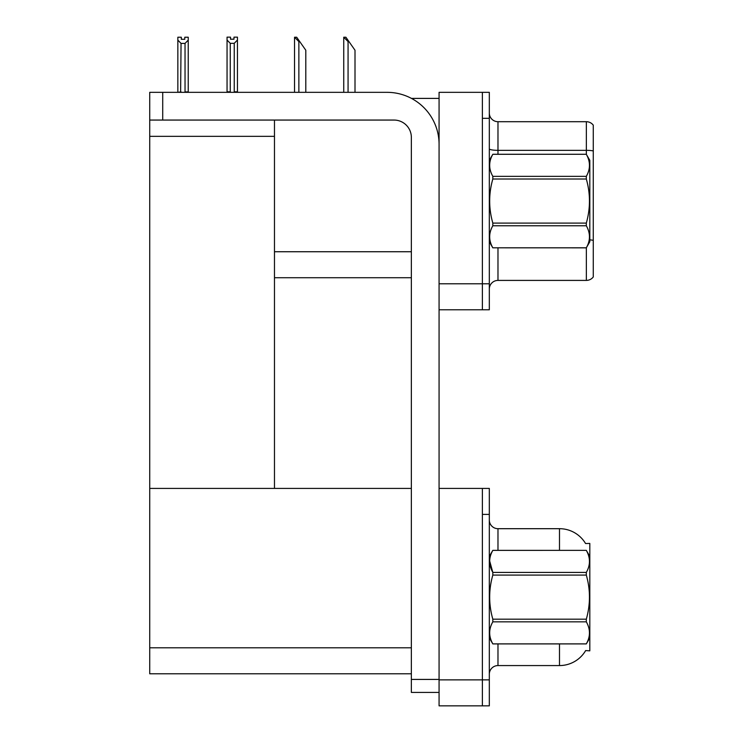 <?xml version="1.0" encoding="UTF-8"?>
<svg xmlns="http://www.w3.org/2000/svg" width="743" height="743" viewBox="0 0 743 743"><rect width="100%" height="100%" fill="white"/><g stroke="black" fill="none" stroke-linecap="round" stroke-linejoin="round"><path stroke-width="1.11" d="M411.455 98.401L439.076 98.401M482.383 488.411L482.383 705.85L489.321 705.85L489.321 488.411L439.076 488.411L439.076 92.336L482.383 92.336L482.383 309.775L439.076 309.775L439.076 283.789L482.383 283.789L482.383 309.775L489.321 309.775L489.321 283.789L482.383 283.789L482.383 118.323L489.321 118.323L489.321 283.789M274.473 277.724L411.353 277.724M274.473 136.34L274.473 488.411L149.724 488.411L149.724 136.34L274.473 136.34L274.473 120.06M149.724 136.34L149.724 92.336L162.717 92.336L162.717 120.06L394.022 120.06A17.33 17.33 0 0 1 411.353 137.381L411.353 679.427L439.076 679.427M439.076 309.775L439.076 705.85L482.383 705.85L482.383 514.397L489.321 514.397M274.473 488.411L411.353 488.411M149.724 488.411L149.724 673.799L411.353 673.799M585.558 543.523A30.324 30.324 0 0 0 559.488 528.691A30.324 30.324 0 0 1 585.558 543.523L589.812 543.421L589.812 650.84L585.642 650.58A30.324 30.324 0 0 1 559.488 665.57A30.324 30.324 0 0 0 585.493 650.84M489.321 289.073A8.665 8.665 0 0 1 497.977 280.408L586.348 280.408L586.348 247.772M593.276 125.168A8.665 8.665 0 0 0 586.348 121.703A8.665 8.665 0 0 1 593.276 125.168L593.276 276.944A8.665 8.665 0 0 1 586.348 280.408M482.383 92.336L489.321 92.336L489.321 118.323M593.276 151.544L593.276 150.94A8.665 1.505 180 0 0 586.348 150.337L586.348 121.703L497.977 121.703A8.665 8.665 0 0 1 489.321 113.038A8.665 8.665 0 0 0 497.977 121.703L497.977 154.275M489.321 674.226A8.665 8.665 0 0 1 497.977 665.57L559.488 665.57L559.488 643.912M559.488 550.349L559.488 528.691L497.977 528.691A8.665 8.665 0 0 1 489.321 520.026A8.665 8.665 0 0 0 497.977 528.691L497.977 550.349M344.148 37.234L345.904 37.234L348.941 41.571L348.068 41.571L343.74 37.234L343.74 92.336M355.005 92.336L355.005 50.227L348.941 41.571M294.943 37.234L296.698 37.234L299.726 41.571L298.862 41.571L294.534 37.234L294.534 92.336M305.8 92.336L305.8 50.227L299.726 41.571M234.24 43.335L230.256 43.335L227.052 40.029L227.052 37.15L230.516 37.15L230.516 39.203L233.98 39.203L233.98 37.15L237.444 37.15L237.444 40.029L234.24 43.335L234.24 91.816L237.444 91.816L237.444 92.336M237.444 91.816L237.444 40.029M230.256 43.335L230.256 91.816L227.052 91.816L227.052 92.336M230.256 91.816L229.754 92.336M227.052 40.029L227.052 91.816M233.98 39.203L230.516 39.203M184.775 39.295L181.311 39.295L184.775 39.295L184.775 37.234L188.239 37.234L188.239 91.9L185.035 91.9L185.035 43.419L181.051 43.419L180.623 92.336M181.051 91.9L177.846 92.336L177.846 37.234L181.311 37.234L181.311 39.295M188.239 40.122L185.035 43.419M181.051 43.419L177.846 40.122M439.076 692.42L411.353 692.42L411.353 679.427M439.076 144.309A51.982 51.982 0 0 0 387.094 92.336L162.717 92.336M162.717 120.06L149.724 120.06M489.321 160.339L492.823 154.275L586.311 154.275L589.812 160.339L589.812 241.772L586.311 247.809C590.499 240.491 590.499 233.144 586.311 225.761L492.823 225.761C488.625 233.079 488.625 240.426 492.823 247.809L586.311 247.837M586.311 154.275L492.823 154.303C488.625 161.621 488.625 168.967 492.823 176.351L492.823 179.007C488.625 193.663 488.625 208.365 492.823 223.104L492.823 225.761M492.823 176.351L586.311 176.351C590.499 169.032 590.499 161.677 586.311 154.303M586.311 176.351L586.311 179.007L492.823 179.007M492.823 223.104L586.311 223.104C590.499 208.365 590.499 193.663 586.311 179.007M586.311 223.104L586.311 225.761M489.321 241.772L492.823 247.837M492.823 247.809L586.311 247.809M589.812 556.414L586.311 550.349L492.823 550.377C488.625 557.696 488.625 565.042 492.823 572.426L492.823 575.082C488.625 589.738 488.625 604.44 492.823 619.179L492.823 621.835C488.625 629.154 488.625 636.5 492.823 643.884L586.311 643.884C590.499 636.565 590.499 629.219 586.311 621.835L492.823 621.835M489.637 560.854L492.823 572.426L586.311 572.426C590.499 565.107 590.499 557.752 586.311 550.377M586.311 572.426L586.311 575.082L492.823 575.082M492.823 619.179L586.311 619.179C590.499 604.44 590.499 589.738 586.311 575.082M586.311 619.179L586.311 621.835M489.321 637.847L492.823 643.912L586.311 643.912L589.812 637.847M489.321 556.414L492.823 550.349L586.311 550.349M274.473 251.738L411.353 251.738M439.076 679.864L489.321 679.864M149.724 647.803L411.353 647.803M497.977 247.837L497.977 280.408M586.348 154.34L586.348 150.337L497.977 150.337A8.665 1.505 -0 0 1 489.321 148.832M593.276 240.342A8.665 1.505 180 0 0 589.812 239.868M497.977 643.912L497.977 665.57M348.068 92.336L348.068 41.571M298.862 92.336L298.862 41.571"/></g></svg>
